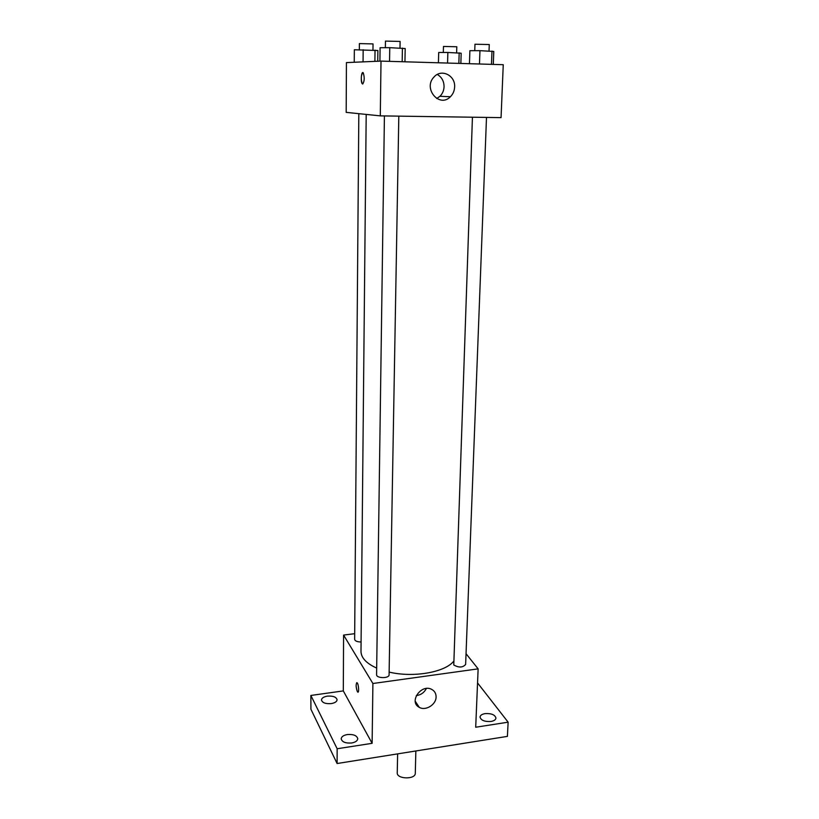<?xml version="1.0" encoding="UTF-8"?>
<svg xmlns="http://www.w3.org/2000/svg" width="819" height="819" viewBox="0 0 819 819"><rect width="100%" height="100%" fill="white"/><g stroke="black" fill="none" stroke-linecap="round" stroke-linejoin="round"><path stroke-width="1.23" d="M397.635 753.879L397.246 772.819C396.652 779.258 415.602 779.688 415.294 773.228L415.857 750.972M477.549 682.913L508.128 722.184L507.411 736.383L337.1 763.523L310.923 709.254L310.872 695.454L343.304 690.908L343.581 635.073L354.688 633.691M485.043 713.615C491.349 713.267 494.983 714.741 495.956 718.048C495.73 719.758 494.062 720.904 490.96 721.467C484.623 721.826 480.978 720.362 480.016 717.055C480.251 715.325 481.93 714.178 485.043 713.615M508.128 722.184L475.706 727.231L478.132 668.857L372.901 683.507L372.123 743.324L337.152 748.75L337.1 763.523M436.087 696.938C436.199 704.647 425.532 711.23 419.226 707.309C408.507 701.965 421.232 683.589 431.674 689.373C434.613 690.96 436.087 693.478 436.087 696.938M337.152 748.75L310.872 695.454M347.307 734.551C353.398 734.111 356.879 735.503 357.76 738.718C357.504 740.837 355.477 742.249 351.679 742.976C345.567 743.417 342.066 742.034 341.185 738.83C341.451 736.69 343.499 735.267 347.307 734.551M327.354 696.14C333.026 695.751 336.271 696.959 337.09 699.764C336.844 701.668 334.889 702.948 331.234 703.593C325.532 703.992 322.287 702.784 321.468 699.989C321.724 698.064 323.689 696.774 327.354 696.14M372.123 743.324L343.304 690.908M366.195 114.414L360.995 651.412C361.128 657.811 366.349 663.38 376.679 668.099M389.127 672.092C413.063 677.845 444.4 672.471 453.491 661.486M372.901 683.507L343.581 635.073M466.042 653.716L478.132 668.857M384.418 115.929L376.586 674.651C376.218 678.48 389.332 678.623 389.086 674.795L398.812 116.134M358.824 113.657L354.637 639.332C355.067 641.052 357.217 641.932 361.087 641.973M486.496 117.414L465.632 664.475C462.755 667.659 458.804 667.833 453.777 664.967L472.43 117.209M357.975 692.147L357.34 691.594C355.825 686.742 355.753 683.804 357.115 682.78C358.691 684.019 359.254 693.703 357.647 692.014L357.34 691.594C355.968 687.591 355.784 684.602 356.787 682.647M426.382 688.492C424.201 692.628 420.843 695.003 416.277 695.618M381.009 61.097L503.255 64.701L501.054 117.629L380.292 115.868L346.181 112.367L346.427 62.602L381.009 61.097L380.292 115.868M454.627 86.927C454.443 90.848 453.03 94.124 450.389 96.755C439.291 108.395 422.563 88.206 434.152 76.863C441.461 68.479 455.466 75.461 454.627 86.927M362.694 84.04L362.233 83.763C360.391 81.746 361.466 70.321 363.267 72.871C364.68 77.61 364.486 81.337 362.694 84.04L362.233 83.763C360.81 79.044 361.005 75.317 362.807 72.584M437.285 74.468C441.738 77.068 443.99 81.142 444.062 86.701C443.888 90.53 442.516 93.724 439.936 96.294L436.691 98.526M493.284 64.404L493.785 51.474L479.954 50.655L469.891 50.686L469.451 63.708M491.994 51.054L491.472 64.353M479.954 50.655L479.473 63.995M474.754 50.676L474.969 44.236L489.281 44.533L489.035 50.952M404.944 61.804L405.19 48.546L389.762 47.666L380.088 47.717L379.914 61.149M402.416 48.086L402.17 61.722M389.762 47.666L389.557 61.353M385.37 47.686L385.462 41.093L400.112 41.441L400 48.004M460.851 63.452L461.179 53.215L447.86 52.467L438.687 52.488L438.411 62.787M459.183 52.836L458.855 63.391M447.86 52.467L447.563 63.063M443.314 52.477L443.478 46.458L456.807 46.755L456.623 52.754M377.754 61.241L377.887 50.522L354.34 49.764L354.248 62.264M375.03 50.113L374.897 61.364M363.165 49.724L363.063 61.886M359.336 49.744L359.377 43.591L373.034 43.919L372.962 50.041M415.223 701.197L419.226 707.309M439.936 96.294L450.389 96.755"/></g></svg>
